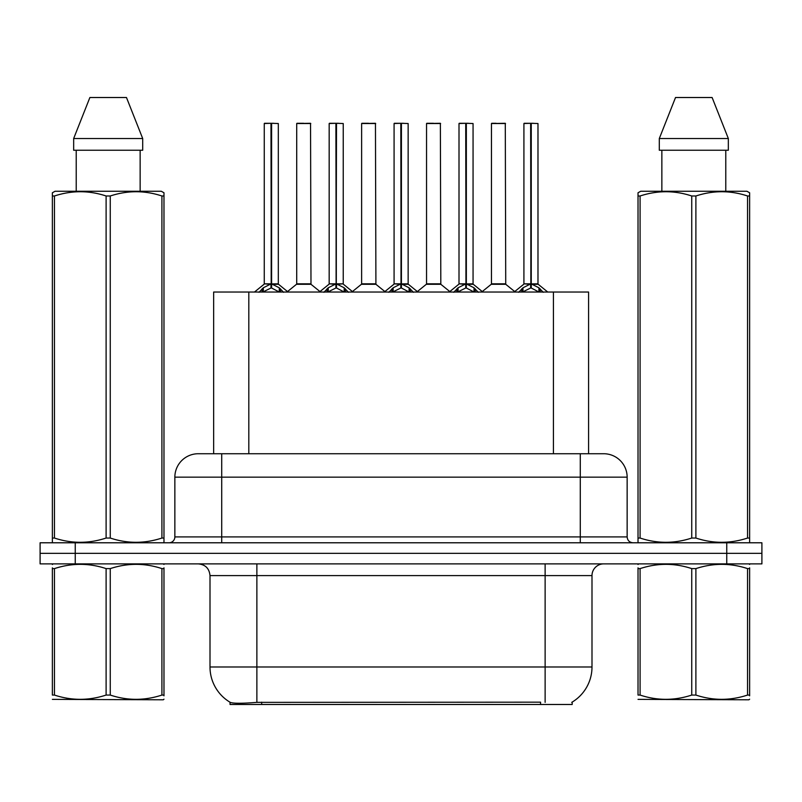 <?xml version="1.0" encoding="UTF-8"?>
<svg xmlns="http://www.w3.org/2000/svg" width="802" height="802" viewBox="0 0 802 802"><rect width="100%" height="100%" fill="white"/><g stroke="black" fill="none" stroke-linecap="round" stroke-linejoin="round"><path stroke-width="1.2" d="M213.653 453.731L213.653 292.028L588.578 292.028L588.578 453.731M572.197 702.091L572.197 704.487L230.044 704.487L230.044 702.231M210.004 666.983L256.871 666.983L256.871 575.595L210.004 575.595L210.004 666.983A41.012 41.012 0 0 0 230.274 702.372C233.312 703.544 242.174 703.544 256.871 702.372L540.438 702.161M571.726 702.372A41.012 41.012 0 0 0 591.996 666.983L591.996 575.595A11.719 11.719 0 0 1 603.716 563.876M75.248 542.784L761.9 542.784L761.9 553.33L40.1 553.33L40.1 563.876L75.248 563.876L75.248 553.33L40.1 553.33L40.1 542.784L75.248 542.784L75.248 553.33L761.9 553.33L761.9 563.876L75.248 563.876M198.645 453.731L603.716 453.731A23.438 23.438 0 0 1 627.144 477.16L627.144 536.919C627.495 540.478 629.45 542.433 633.009 542.784M198.284 453.731A23.438 23.438 0 0 0 174.856 477.16L174.856 536.919A5.855 5.855 0 0 1 168.991 542.784M207.026 453.731L206.495 453.731M259.036 292.299L263.297 287.798L270.976 283.918L270.976 288.008L271.387 283.828L271.387 123.297L278.314 123.528L278.314 283.828L271.597 283.918L279.276 287.798L283.537 292.299M264.259 123.528L270.986 123.297L264.259 123.528L264.259 283.828L270.976 283.918M270.986 123.297L264.49 123.297M278.314 123.528L271.587 123.297M271.186 123.297L271.186 283.828L278.535 284.289L272.369 284.289M270.976 123.528L271.287 283.828M268.941 123.297L273.632 123.297M271.597 283.918L271.597 288.008L271.387 283.828M271.597 283.828L271.597 123.528M279.276 287.798L279.276 292.028L271.597 288.008M270.976 288.008L264.429 291.246M305.522 283.828L296.499 284.289L310.986 284.289L310.544 123.297L296.71 123.528L296.71 283.828L310.775 283.828L303.437 283.828M303.647 123.297L296.951 123.297M323.958 292.299L328.218 287.798L335.898 283.918L335.898 288.008L336.309 283.828L336.309 123.297L343.236 123.528L343.236 283.828L336.509 283.918L344.188 287.798L348.449 292.299M329.171 123.528L335.908 123.297L329.171 123.528L329.171 283.828L335.898 283.918M335.908 123.297L329.401 123.297M343.236 123.528L336.499 123.297M336.098 123.297L336.098 283.828L336.509 123.528M335.898 123.528L336.198 283.828M333.863 123.297L338.544 123.297M336.509 283.918L336.509 288.008L336.309 283.828M344.188 287.798L344.188 292.028L336.509 288.008M335.898 288.008L329.351 291.246M388.87 292.299L393.13 287.798L400.81 283.918L400.81 288.008L401.221 283.828L401.221 123.297L408.148 123.528L408.148 283.828L401.421 283.918L409.1 287.798L413.361 292.299M394.083 123.528L400.82 123.297L394.083 123.528L394.083 283.828L400.81 283.918M400.82 123.297L394.323 123.297M408.148 123.528L401.411 123.297M401.01 123.297L401.01 283.828L408.358 284.289L402.193 284.289M400.81 123.528L401.12 283.828M398.774 123.297L403.456 123.297M401.421 283.918L401.421 288.008L401.221 283.828M401.421 283.828L401.421 123.528M409.1 287.798L409.1 292.028L401.421 288.008M400.81 288.008L394.263 291.246M453.782 292.299L458.042 287.798L465.721 283.918L465.721 288.008L466.132 283.828L466.132 123.297L473.06 123.528L473.06 283.828L466.343 283.918L474.022 287.798L478.283 292.299M459.005 123.528L465.731 123.297L459.005 123.528L459.005 283.828L465.721 283.918M465.731 123.297L459.235 123.297M473.06 123.528L466.333 123.297M465.932 123.297L465.932 283.828L473.28 284.289L467.115 284.289M465.721 123.528L466.032 283.828M463.686 123.297L468.378 123.297M466.343 283.918L466.343 288.008L466.132 283.828M466.343 283.828L466.343 123.528M474.022 287.798L474.022 292.028L466.343 288.008M465.721 288.008L459.175 291.246M518.704 292.299L522.964 287.798L530.643 283.918L530.643 288.008L531.054 283.828L531.054 123.297L537.982 123.528L537.982 283.828L531.255 283.918L538.934 287.798L543.195 292.299M523.917 123.528L530.653 123.297L523.917 123.528L523.917 283.828L530.643 283.918M530.653 123.297L524.147 123.297M537.982 123.528L531.245 123.297M530.844 123.297L530.844 283.828L538.192 284.289L532.027 284.289M530.643 123.528L530.944 283.828M528.608 123.297L533.29 123.297M531.255 283.918L531.255 288.008L531.054 283.828M531.255 283.828L531.255 123.528M538.934 287.798L538.934 292.028L531.255 288.008M530.643 288.008L524.097 291.246M370.434 283.828L361.411 284.289L375.907 284.289L375.456 123.297L361.632 123.528L361.632 283.828L375.687 283.828L368.349 283.828M368.559 123.297L361.862 123.297M435.346 283.828L426.333 284.289L440.819 284.289L440.368 123.297L426.544 123.528L426.544 283.828L440.609 283.828L433.27 283.828M433.471 123.297L426.774 123.297M500.268 283.828L491.245 284.289L505.731 284.289L505.29 123.297L491.456 123.528L491.456 283.828L505.521 283.828L498.182 283.828M496.147 123.297L491.696 123.297M163.979 699.184L163.247 699.795L52.371 699.374M163.979 695.825L163.979 695.063C163.979 700.737 163.979 700.737 163.979 695.063L161.914 695.063L161.914 568.608C144.761 562.934 127.538 562.934 110.255 568.608L106.105 568.608C88.962 562.934 71.739 562.934 54.446 568.608L52.371 568.608C52.371 562.934 52.371 562.934 52.371 568.608L52.371 567.846M110.255 568.608L110.255 695.063C127.398 700.737 144.621 700.737 161.914 695.063M110.255 695.063L106.105 695.063L106.105 568.608M163.979 567.846L163.979 568.608C163.979 562.934 163.979 562.934 163.979 568.608L161.914 568.608M163.979 564.418L163.247 563.876M53.102 563.876L52.371 564.488M163.979 568.608L163.979 695.063M54.446 568.608L54.446 695.063L52.371 695.063L52.371 568.608M54.446 695.063C71.599 700.737 88.811 700.737 106.105 695.063M52.371 695.063C52.371 700.737 52.371 700.737 52.371 695.063M749.629 699.184L748.898 699.795L638.021 699.374M749.629 695.825L749.629 695.063C749.629 700.737 749.629 700.737 749.629 695.063L747.554 695.063L747.554 568.608C730.401 562.934 713.189 562.934 695.895 568.608L691.745 568.608C674.602 562.934 657.379 562.934 640.086 568.608L638.021 568.608C638.021 562.934 638.021 562.934 638.021 568.608L638.021 567.846M695.895 568.608L695.895 695.063C713.038 700.737 730.261 700.737 747.554 695.063M695.895 695.063L691.745 695.063L691.745 568.608M749.629 567.846L749.629 568.608C749.629 562.934 749.629 562.934 749.629 568.608L747.554 568.608M749.629 564.418L748.898 563.876M638.753 563.876L638.021 564.488M749.629 568.608L749.629 695.063M640.086 568.608L640.086 695.063L638.021 695.063L638.021 568.608M640.086 695.063C657.239 700.737 674.462 700.737 691.745 695.063M638.021 695.063C638.021 700.737 638.021 700.737 638.021 695.063M163.247 542.784L163.979 542.363L163.979 538.042L161.914 538.042L161.914 195.989C144.761 190.315 127.538 190.315 110.255 195.989L106.105 195.989C88.962 190.315 71.739 190.315 54.446 195.989L52.371 195.989L52.371 192.771L55.087 191.257L52.371 192.771L52.371 539.515M110.255 195.989L110.255 538.042C127.398 543.716 144.621 543.716 161.914 538.042M110.255 538.042L106.105 538.042L106.105 195.989M54.446 195.989L54.446 538.042C71.599 543.716 88.811 543.716 106.105 538.042M54.446 538.042L52.371 538.042L52.371 542.363L53.102 542.784M163.979 539.515L163.979 192.771L161.272 191.257L163.979 192.771L163.979 195.989L161.914 195.989M161.272 191.257L55.087 191.257M76.22 150.245L76.22 191.257M140.139 191.257L140.139 150.245M142.696 150.245L142.696 138.525L142.696 150.245L73.664 150.245L73.664 138.525L89.884 97.513L73.664 138.525L142.696 138.525L126.475 97.513L89.884 97.513M126.475 97.513L142.696 138.525M748.898 542.784L749.629 542.363L749.629 538.042L747.554 538.042L747.554 195.989C730.401 190.315 713.189 190.315 695.895 195.989L691.745 195.989C674.602 190.315 657.379 190.315 640.086 195.989L638.021 195.989L638.021 192.771L640.728 191.257L638.021 192.771L638.021 539.515M695.895 195.989L695.895 538.042C713.038 543.716 730.261 543.716 747.554 538.042M695.895 538.042L691.745 538.042L691.745 195.989M640.086 195.989L640.086 538.042C657.239 543.716 674.462 543.716 691.745 538.042M640.086 538.042L638.021 538.042L638.021 542.363L638.753 542.784M749.629 539.515L749.629 192.771L746.913 191.257L749.629 192.771L749.629 195.989L747.554 195.989M746.913 191.257L640.728 191.257M661.861 150.245L661.861 191.257M725.78 191.257L725.78 150.245L725.78 191.257M728.336 150.245L728.336 138.525L728.336 150.245L659.304 150.245L659.304 138.525L675.525 97.513L659.304 138.525L728.336 138.525L712.116 97.513L675.525 97.513M712.116 97.513L728.336 138.525M540.558 704.487L540.558 702.161M261.683 704.487L261.683 702.161M248.81 453.731L248.81 292.028M553.43 453.731L553.43 292.028M545.129 563.876L545.129 575.595L256.871 575.595L256.871 563.876M591.996 575.595L545.129 575.595L545.129 666.983L591.996 666.983M545.129 702.372L545.129 666.983L256.871 666.983L256.871 702.372M726.752 563.876L726.752 542.784M627.144 477.16L174.856 477.16M221.723 542.784L221.723 453.731M174.856 536.919L627.144 536.919M580.277 453.731L580.277 542.784M270.204 284.289L264.259 283.828L270.976 283.828M262.074 288.87L262.074 292.028M263.297 287.798L263.297 292.028M280.5 288.87L280.5 292.028M310.775 123.528L296.71 123.528M335.126 284.289L329.171 283.828L335.898 283.828M336.509 283.828L343.226 283.828L337.281 284.289M326.985 288.87L326.985 292.028M328.218 287.798L328.218 292.028M345.421 288.87L345.421 292.028M400.038 284.289L394.093 283.828L400.81 283.828M391.897 288.87L391.897 292.028M393.13 287.798L393.13 292.028M410.333 288.87L410.333 292.028M464.949 284.289L459.005 283.828L465.721 283.828M456.819 288.87L456.819 292.028M458.042 287.798L458.042 292.028M475.245 288.87L475.245 292.028M529.871 284.289L523.917 283.828L530.643 283.828M521.731 288.87L521.731 292.028M522.964 287.798L522.964 292.028M540.167 288.87L540.167 292.028M375.687 123.528L361.632 123.528M440.609 123.528L426.544 123.528M505.521 123.528L491.456 123.528M210.004 575.595C209.312 568.478 205.402 564.568 198.284 563.876M264.038 284.289L254.485 292.028M278.535 284.289L288.088 292.028M296.499 284.289L287.517 291.567M310.986 284.289L319.978 291.567M328.96 284.289L319.407 292.028M343.446 284.289L353 292.028M393.872 284.289L384.318 292.028M408.358 284.289L417.922 292.028M458.784 284.289L449.23 292.028M473.28 284.289L482.834 292.028M523.706 284.289L514.142 292.028M538.192 284.289L547.746 292.028M361.411 284.289L352.429 291.567M375.907 284.289L384.89 291.567M426.333 284.289L417.351 291.567M440.819 284.289L449.802 291.567M491.245 284.289L482.263 291.567M505.731 284.289L514.724 291.567"/></g></svg>
